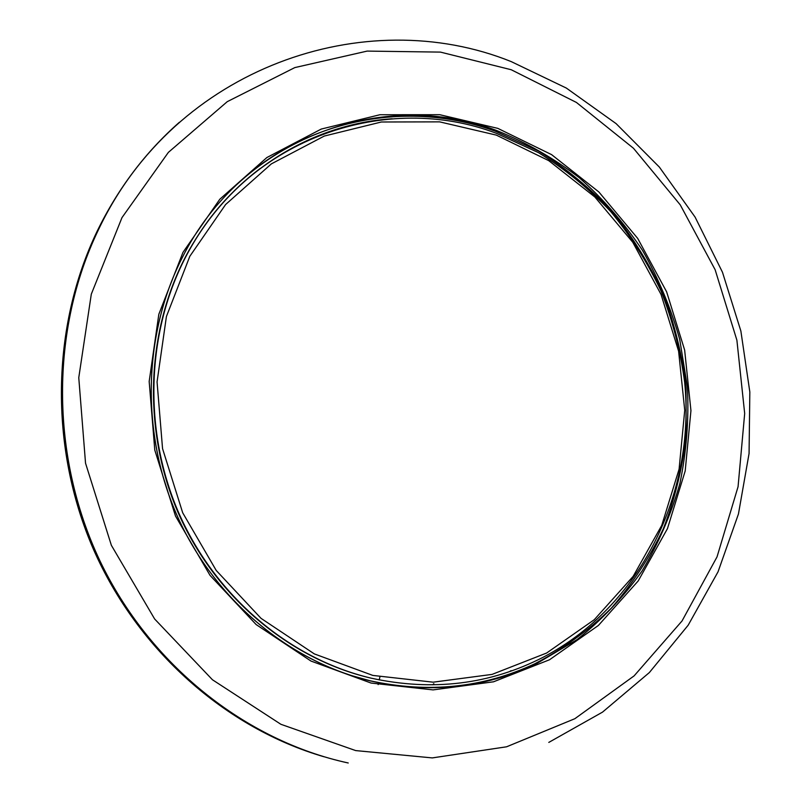<?xml version="1.0" encoding="UTF-8"?>
<svg xmlns="http://www.w3.org/2000/svg" width="811" height="811" viewBox="0 0 811 811"><rect width="100%" height="100%" fill="white"/><g stroke="black" fill="none" stroke-linecap="round" stroke-linejoin="round"><path stroke-width="1.22" d="M379.903 676.982L379.224 679.932M378.605 682.659L378.159 684.606M432.658 684.808L433.824 683.703M510.413 670.961L511.325 670.646M232.21 188.953C302.888 118.619 407.832 99.064 495.592 131.301L538.798 151.221C565.906 168.161 590.469 188.385 612.457 211.914C632.742 237.015 649.652 264.295 663.195 293.764C674.661 324.116 682.284 355.411 686.045 387.617L686.126 435.953C682.477 468.038 674.853 499.039 663.266 528.934C649.499 557.826 632.154 584.265 611.241 608.25C588.472 630.471 562.956 649.003 534.692 663.844C483.143 687.88 428.238 693.517 369.958 680.733L349.054 674.894M323.822 756.714C226.198 728.217 138.093 651.02 93.377 549.169C49.065 447.175 51.306 326.63 97.107 231.307C117.95 188.547 145.372 152.215 179.373 122.289M260.118 168.506C231.176 190.311 207.383 217.754 188.76 250.812C146.446 326.833 141.509 427.042 177.67 511.508C214.104 595.872 288.797 658.745 370.576 678.047M511.214 69.736L440.454 52.107L367.16 51.093L294.829 67.587L227.262 101.659L168.384 152.367L121.985 217.612L91.308 294.14L78.768 377.673L85.53 463.172L111.371 545.316L154.637 618.986L212.431 679.75L280.89 724.294L355.664 750.58L432.283 757.91L506.571 746.799L574.847 718.708L634.111 675.877L682.041 620.952L717.025 556.893L738.061 486.732L744.68 413.509L736.895 340.204L715.13 269.718L680.236 204.838L633.452 148.241L576.408 102.439L511.214 69.736M348.233 762.989C245.632 740.696 149.802 665.132 99.834 560.644C50.221 456.035 50.505 329.438 98.263 230.142L97.107 231.307M496.707 130.551C383.522 87.416 242.053 137.201 182.019 258.111C142.787 335.328 140.638 434.615 177.964 517.631C215.584 600.545 289.882 661.877 370.911 680.976C429.293 693.77 484.289 688.123 535.909 664.037L576.885 639.747C601.833 619.928 623.558 597.008 642.059 570.985C658.502 543.563 671.123 514.356 679.922 483.376C686.451 451.768 688.965 419.753 687.454 387.334L679.719 339.434C670.93 308.129 658.491 278.386 642.403 250.224C624.389 223.299 603.364 199.141 579.328 177.751C553.822 158.236 526.288 142.503 496.707 130.551M371.093 683.055L310.948 661.036L256.144 624.561L210.019 575.344L175.5 516.049L154.789 450.095L149.173 381.464L158.834 314.252L182.962 252.383L219.791 199.253L266.86 157.547L321.268 129.061L379.913 114.736L439.724 114.696L497.822 128.371L551.602 154.637L598.832 191.933L637.679 238.373L666.642 291.848L684.646 350.068L690.942 410.619L685.194 470.988L667.453 528.63L638.196 580.96L598.386 625.463L549.503 659.769L493.544 681.798L433.074 689.897L371.093 683.055M496.281 135.102L439.643 121.863L381.373 121.995L324.278 136.055L271.35 163.883L225.59 204.554L189.825 256.296L166.417 316.513L157.06 381.89L162.555 448.635L182.688 512.765L216.223 570.457L261.051 618.367L314.344 653.909L372.837 675.421L433.165 682.183L492.064 674.397L546.604 653.037L594.291 619.685L633.158 576.357L661.746 525.376L679.091 469.174L684.727 410.285L678.604 351.204L661.036 294.413L632.762 242.256L594.838 196.972L548.743 160.649L496.281 135.102M188.76 250.812L189.196 250.447C251.136 136.917 387.1 91.856 496.281 133.257L538.555 152.691C565.115 169.175 589.212 188.851 610.865 211.712C630.857 236.102 647.634 262.632 661.178 291.291C672.724 320.842 680.571 351.335 684.717 382.782C695.463 493.321 640.639 606.354 543.127 657.275C489.874 684.555 432.567 691.519 371.205 678.168C289.355 658.846 214.58 595.903 178.106 511.437C141.895 426.87 146.842 326.549 189.196 250.447C232.21 172.561 311.201 123.941 392.22 118.761M548.794 742.41L602.512 712.129L649.368 672.552L688.164 625.22L718.049 571.796L738.446 514.002L749.07 453.501L749.83 391.977L740.869 331.02L722.459 272.212L695.078 217.074L659.353 167.076L616.107 123.627L566.331 88.064L511.244 61.616C365.274 2.697 175.288 66.887 98.263 230.142M182.019 258.111C142.848 335.278 140.658 434.574 178.004 517.671C215.645 600.657 290.024 662.04 371.053 681.078C429.424 693.831 484.38 688.154 535.909 664.037L534.692 663.844"/></g></svg>
